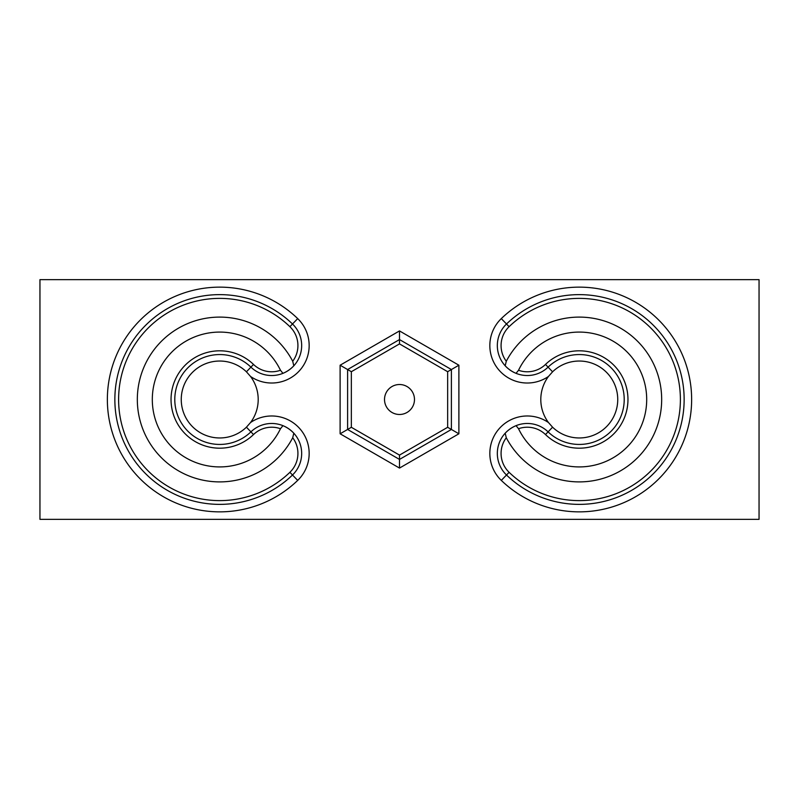 <?xml version="1.0" encoding="UTF-8"?>
<svg xmlns="http://www.w3.org/2000/svg" width="799" height="799" viewBox="0 0 799 799"><rect width="100%" height="100%" fill="white"/><g stroke="black" fill="none" stroke-linecap="round" stroke-linejoin="round"><path stroke-width="1.2" d="M505.188 433.208A29.963 29.963 0 0 1 516.054 425.657C511.949 427.375 508.334 429.892 505.188 433.208A29.963 29.963 0 0 0 506.496 475.006A104.869 104.869 0 0 0 653.882 473.198A104.869 104.869 0 0 0 653.882 325.802A104.869 104.869 0 0 0 506.496 323.994A29.963 29.963 0 0 0 505.188 365.792C508.334 369.108 511.949 371.625 516.054 373.343L518.521 370.277A67.416 67.416 0 0 1 621.302 346.786A67.416 67.416 0 0 1 621.302 452.214A67.416 67.416 0 0 1 518.521 428.723L516.054 425.657A29.963 29.963 0 0 1 548.084 431.859L552.578 427.195L548.464 422.541A37.453 37.453 0 0 0 498.256 429.772A37.453 37.453 0 0 0 501.303 480.399L509.103 472.309A26.217 26.217 0 0 1 506.286 437.742L505.188 433.208M514.416 372.624A29.963 29.963 0 0 1 505.697 366.341M505.188 365.792L506.286 361.258A26.217 26.217 0 0 1 509.103 326.691L501.303 318.601A37.453 37.453 0 0 0 498.256 369.228A37.453 37.453 0 0 0 548.464 376.459L552.578 371.805A38.472 38.472 0 0 1 606.641 372.464A38.472 38.472 0 0 1 606.641 426.536A38.472 38.472 0 0 1 552.578 427.195M39.95 279.65L759.05 279.65L759.05 519.35L39.95 519.35L39.95 279.65M250.536 422.541A38.472 38.472 0 0 0 250.536 376.459A37.453 37.453 0 0 0 300.744 369.228A37.453 37.453 0 0 0 297.697 318.601A112.359 112.359 0 0 0 139.785 320.539A112.359 112.359 0 0 0 139.785 478.461A112.359 112.359 0 0 0 297.697 480.399A37.453 37.453 0 0 0 300.744 429.772A37.453 37.453 0 0 0 250.536 422.541L246.422 427.195A38.472 38.472 0 0 1 181.253 399.5A38.472 38.472 0 0 1 246.422 371.805L250.536 376.459M548.464 376.459A38.472 38.472 0 0 0 548.464 422.541M399.5 330.926L399.5 339.575L347.605 369.538L347.605 429.463L399.5 459.425L451.395 429.463L451.395 369.538L399.5 339.575L399.5 343.9L447.65 371.705L458.886 365.213L399.5 330.926L340.114 365.213L351.35 371.705L399.5 343.9M340.114 365.213L340.114 433.787L351.35 427.295L351.35 371.705M340.114 433.787L399.5 468.074L399.5 455.1L351.35 427.295M399.5 468.074L458.886 433.787L447.65 427.295L399.5 455.1M293.812 433.208L292.714 437.742A82.397 82.397 0 0 1 167.63 463.34A82.397 82.397 0 0 1 167.63 335.66A82.397 82.397 0 0 1 292.714 361.258L293.812 365.792A29.963 29.963 0 0 1 282.946 373.343C287.051 371.625 290.666 369.108 293.812 365.792A29.963 29.963 0 0 0 292.504 323.994A104.869 104.869 0 0 0 145.118 325.802A104.869 104.869 0 0 0 145.118 473.198A104.869 104.869 0 0 0 292.504 475.006A29.963 29.963 0 0 0 293.812 433.208C290.666 429.892 287.051 427.375 282.946 425.657L280.479 428.723A67.416 67.416 0 0 1 177.698 452.214A67.416 67.416 0 0 1 177.698 346.786A67.416 67.416 0 0 1 280.479 370.277L282.946 373.343A29.963 29.963 0 0 1 250.916 367.141L246.422 371.805M284.584 426.376A29.963 29.963 0 0 1 293.303 432.659M506.286 361.258A82.397 82.397 0 0 1 631.37 335.66A82.397 82.397 0 0 1 631.37 463.34A82.397 82.397 0 0 1 506.286 437.742M518.521 428.723A26.217 26.217 0 0 1 545.487 434.556A48.689 48.689 0 0 0 613.912 433.717A48.689 48.689 0 0 0 613.912 365.283A48.689 48.689 0 0 0 545.487 364.444A26.217 26.217 0 0 1 518.521 370.277M516.054 373.343A29.963 29.963 0 0 0 548.084 367.141A44.944 44.944 0 0 1 611.245 367.92A44.944 44.944 0 0 1 611.245 431.08A44.944 44.944 0 0 1 548.084 431.859L545.487 434.556M280.479 370.277A26.217 26.217 0 0 1 253.513 364.444A48.689 48.689 0 0 0 185.088 365.283A48.689 48.689 0 0 0 185.088 433.717A48.689 48.689 0 0 0 253.513 434.556A26.217 26.217 0 0 1 280.479 428.723M282.946 425.657A29.963 29.963 0 0 0 250.916 431.859A44.944 44.944 0 0 1 187.755 431.08A44.944 44.944 0 0 1 187.755 367.92A44.944 44.944 0 0 1 250.916 367.141L253.513 364.444M292.714 437.742A26.217 26.217 0 0 1 289.897 472.309A101.123 101.123 0 0 1 147.785 470.561A101.123 101.123 0 0 1 147.785 328.439A101.123 101.123 0 0 1 289.897 326.691A26.217 26.217 0 0 1 292.714 361.258M509.103 326.691A101.123 101.123 0 0 1 651.215 328.439A101.123 101.123 0 0 1 651.215 470.561A101.123 101.123 0 0 1 509.103 472.309M384.519 399.5A14.981 14.981 0 0 1 406.991 386.526A14.981 14.981 0 0 1 406.991 412.474A14.981 14.981 0 0 1 384.519 399.5M447.65 371.705L447.65 427.295M501.303 480.399A112.359 112.359 0 0 0 659.215 478.461A112.359 112.359 0 0 0 659.215 320.539A112.359 112.359 0 0 0 501.303 318.601M552.578 371.805L545.487 364.444M458.886 433.787L458.886 365.213M297.697 318.601L289.897 326.691M289.897 472.309L297.697 480.399M246.422 427.195L253.513 434.556"/></g></svg>
